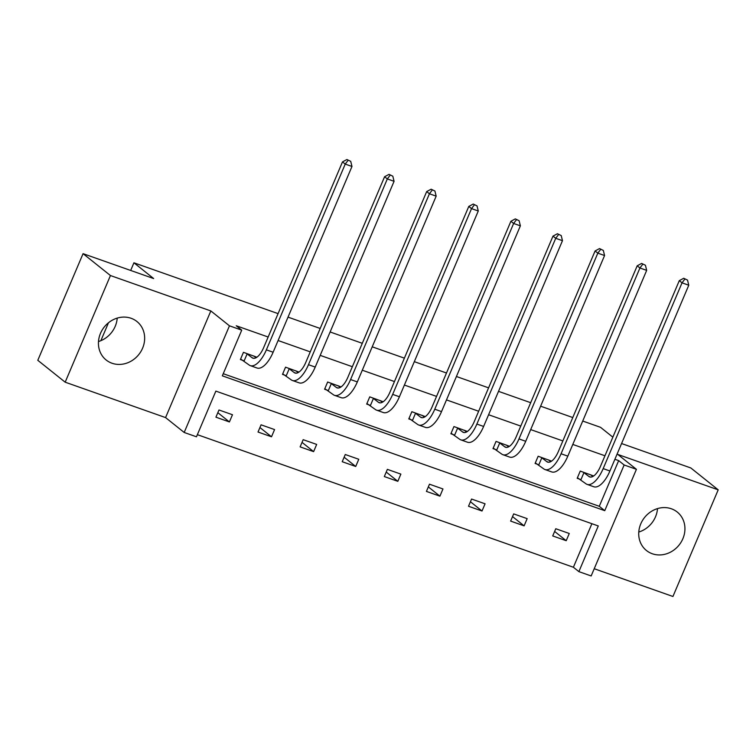 <?xml version="1.0" encoding="UTF-8"?>
<svg xmlns="http://www.w3.org/2000/svg" width="756" height="756" viewBox="0 0 756 756"><rect width="100%" height="100%" fill="white"/><g stroke="black" fill="none" stroke-linecap="round" stroke-linejoin="round"><path stroke-width="1.13" d="M117.218 318.106A24.636 22.085 -51.4 0 1 98.497 341.532M131.09 318.276A24.636 22.085 -51.4 0 1 136.93 321.508A24.636 22.085 -51.4 0 1 140.918 351.483A24.636 22.085 -51.4 0 1 112.001 363.239A24.636 22.085 -51.4 0 1 106.161 360.007A24.636 22.085 -51.4 0 1 102.173 330.032A24.636 22.085 -51.4 0 1 131.09 318.276M657.503 508.618A24.636 22.085 -51.4 0 1 638.782 532.035M671.375 508.779A24.636 22.085 -51.4 0 1 677.215 512.02A24.636 22.085 -51.4 0 1 681.203 541.995A24.636 22.085 -51.4 0 1 652.286 553.751A24.636 22.085 -51.4 0 1 646.446 550.51A24.636 22.085 -51.4 0 1 642.458 520.534A24.636 22.085 -51.4 0 1 671.375 508.779M594.225 568.729L672.934 596.484L718.2 489.841L617.803 454.441L636.42 469.315L591.154 575.959L578.879 571.63L598.27 525.949L215.857 391.107L196.465 436.798L184.19 432.47L229.455 325.817L241.731 330.145L222.34 375.836L604.753 510.669L624.144 464.987L636.42 469.315M621.574 443.536L690.823 467.955L718.2 489.841M65.177 382.186L37.8 360.31L83.066 253.666L110.442 275.543L65.177 382.186L165.573 417.586L184.19 432.47M197.373 434.672L573.398 567.255L578.879 571.63M83.066 253.666L153.638 278.548L133.925 262.795L130.675 270.45M108.467 322.784L100.869 340.682M133.925 262.795L278.085 313.627M288.017 317.123L320.185 328.463M330.117 331.969L362.285 343.309M372.226 346.815L404.384 358.155M414.326 361.661L446.484 373.001M456.426 376.507L488.584 387.847M498.525 391.353L530.684 402.693M540.625 406.189L572.783 417.539M582.725 421.035L600.538 427.32L612.851 437.166M298.989 372.056L285.551 367.18L282.489 374.381L285.522 375.448M383.188 401.748L369.75 396.862L366.688 404.073L369.722 405.14M467.388 431.44L453.95 426.554L450.888 433.764L453.921 434.832M551.587 461.122L538.149 456.246L535.087 463.447L538.121 464.515M223.247 373.71L599.281 506.293L618.673 460.612L614.893 459.279M604.951 455.774L572.793 444.433M562.851 440.928L530.693 429.588M520.752 426.082L488.593 414.742M478.652 411.245L446.494 399.905M436.552 396.399L404.394 385.059M394.452 381.553L362.294 370.213M352.353 366.707L320.194 355.367M310.253 351.861L278.095 340.521M268.153 337.015L236.259 325.77L241.731 330.145M593.687 475.968L580.249 471.092L577.187 478.293L580.221 479.361M509.487 446.286L496.049 441.4L492.988 448.601L496.021 449.678M425.288 416.594L411.85 411.708L408.788 418.918L411.822 419.986M341.088 386.902L327.65 382.016L324.589 389.227L327.622 390.294M256.889 357.21L243.451 352.334L240.389 359.535L243.423 360.603M165.573 417.586L210.839 310.943L110.442 275.543M210.839 310.943L229.455 325.817M618.673 460.612L624.144 464.987M573.398 567.255L591.891 523.7M218.975 409.979L232.47 414.732L229.408 421.942L215.923 417.18L218.975 409.979M261.075 424.825L274.57 429.578L271.508 436.788L258.023 432.026L261.075 424.825M303.175 439.671L316.67 444.424L313.617 451.634L300.123 446.872L303.175 439.671M345.275 454.517L358.769 459.27L355.717 466.48L342.222 461.718L345.275 454.517M387.374 469.353L400.869 474.116L397.817 481.317L384.322 476.563L387.374 469.353M429.474 484.199L442.969 488.962L439.916 496.163L426.422 491.409L429.474 484.199M471.574 499.045L485.068 503.808L482.016 511.009L468.522 506.255L471.574 499.045M513.683 513.891L527.168 518.644L524.116 525.855L510.621 521.092L513.683 513.891M555.783 528.737L569.268 533.49L566.216 540.701L552.721 535.938L555.783 528.737M599.281 506.293L604.753 510.669M554.63 531.44L566.216 540.701M512.53 516.594L524.116 525.855M470.43 501.748L482.016 511.009M428.331 486.911L439.916 496.163M386.231 472.065L397.817 481.317M344.131 457.219L355.717 466.48M302.031 442.373L313.617 451.634M259.932 427.527L271.508 436.788M217.832 412.681L229.408 421.942M583.282 472.16L588.848 476.45A15.791 6.691 -70.6 0 0 589.708 476.932A15.791 6.691 -70.6 0 0 600.434 466.414L679.294 280.646L683.726 278.274L687.525 280.098L683.726 278.274M590.71 474.777L592.742 476.554M687.525 280.098L688.773 285.22L682.025 282.839L603.175 468.607A23.691 10.036 109.4 0 1 587.081 484.388A23.691 10.036 109.4 0 1 585.787 483.66L577.423 477.745M688.773 285.22L609.922 470.988A23.691 10.036 109.4 0 1 593.829 486.76L587.081 484.388M684.823 279.153L682.025 282.839L679.294 280.646M583.963 472.557L580.91 479.758M541.183 457.314L546.749 461.604A15.791 6.691 -70.6 0 0 547.609 462.096A15.791 6.691 -70.6 0 0 558.334 451.568L637.195 265.81L641.627 263.428L645.426 265.252L641.627 263.428M548.61 459.931L550.642 461.708M645.426 265.252L646.673 270.374L639.926 267.993L561.075 453.761A23.691 10.036 109.4 0 1 544.981 469.542A23.691 10.036 109.4 0 1 543.687 468.815L535.324 462.908M646.673 270.374L567.822 456.142A23.691 10.036 109.4 0 1 551.729 471.924L544.981 469.542M642.723 264.307L639.926 267.993L637.195 265.81M541.863 457.711L538.811 464.912M499.083 442.468L504.649 446.768A15.791 6.691 -70.6 0 0 505.509 447.25A15.791 6.691 -70.6 0 0 516.235 436.732L595.095 250.964L599.527 248.582L603.316 250.416L599.527 248.582M506.511 445.086L508.542 446.862M603.316 250.416L604.573 255.528L597.826 253.147L518.975 438.915A23.691 10.036 109.4 0 1 502.882 454.696A23.691 10.036 109.4 0 1 501.587 453.969L493.224 448.062M604.573 255.528L525.722 441.296A23.691 10.036 109.4 0 1 509.629 457.078L502.882 454.696M600.623 249.461L597.826 253.147L595.095 250.964M499.763 442.865L496.711 450.066M456.983 427.622L462.549 431.922A15.791 6.691 -70.6 0 0 463.409 432.404A15.791 6.691 -70.6 0 0 474.135 421.886L552.995 236.118L557.427 233.736L561.217 235.57L557.427 233.736M464.411 430.24L466.433 432.016M561.217 235.57L562.473 240.682L555.726 238.301L476.875 424.069A23.691 10.036 109.4 0 1 460.782 439.85A23.691 10.036 109.4 0 1 459.487 439.123L451.124 433.216M562.473 240.682L483.623 426.45A23.691 10.036 109.4 0 1 467.529 442.232L460.782 439.85M558.523 234.615L555.726 238.301L552.995 236.118M457.663 428.019L454.602 435.229M414.883 412.776L420.449 417.076A15.791 6.691 -70.6 0 0 421.309 417.558A15.791 6.691 -70.6 0 0 432.035 407.04L510.895 221.272L515.327 218.89L519.117 220.724L515.327 218.89M422.311 415.403L424.333 417.17M519.117 220.724L520.374 225.836L513.626 223.464L434.776 409.223A23.691 10.036 109.4 0 1 418.682 425.004A23.691 10.036 109.4 0 1 417.388 424.277L409.024 418.37M520.374 225.836L441.523 411.604A23.691 10.036 109.4 0 1 425.43 427.386L418.682 425.004M516.424 219.769L513.626 223.464L510.895 221.272M415.564 413.173L412.502 420.383M372.774 397.93L378.34 402.23A15.791 6.691 -70.6 0 0 379.21 402.712A15.791 6.691 -70.6 0 0 389.935 392.194L468.786 206.426L473.228 204.054L477.017 205.878L473.228 204.054M380.211 400.557L382.234 402.324M477.017 205.878L478.274 210.99L471.527 208.618L392.676 394.386A23.691 10.036 109.4 0 1 376.582 410.158A23.691 10.036 109.4 0 1 375.288 409.44L366.925 403.524M478.274 210.99L399.423 396.758A23.691 10.036 109.4 0 1 383.33 412.54L376.582 410.158M474.324 204.923L471.527 208.618L468.786 206.426M373.464 398.327L370.402 405.537M330.674 383.094L336.24 387.384A15.791 6.691 -70.6 0 0 337.11 387.866A15.791 6.691 -70.6 0 0 347.836 377.348L426.686 191.58L431.128 189.208L434.917 191.032L431.128 189.208M338.112 385.711L340.134 387.478M434.917 191.032L436.174 196.154L429.427 193.772L350.576 379.54A23.691 10.036 109.4 0 1 334.483 395.322A23.691 10.036 109.4 0 1 333.188 394.594L324.815 388.678M436.174 196.154L357.323 381.912A23.691 10.036 109.4 0 1 341.23 397.694L334.483 395.322M432.224 190.077L429.427 193.772L426.686 191.58M331.364 383.481L328.302 390.691M288.575 368.248L294.141 372.538A15.791 6.691 -70.6 0 0 295.01 373.029A15.791 6.691 -70.6 0 0 305.736 362.502L384.587 176.734L389.028 174.362L392.818 176.186L389.028 174.362M296.012 370.865L298.034 372.642M392.818 176.186L394.074 181.308L387.327 178.926L308.476 364.694A23.691 10.036 109.4 0 1 292.383 380.476A23.691 10.036 109.4 0 1 291.088 379.748L282.716 373.833M394.074 181.308L315.224 367.076A23.691 10.036 109.4 0 1 299.13 382.848L292.383 380.476M390.124 175.241L387.327 178.926L384.587 176.734M289.264 368.644L286.203 375.845M246.475 353.402L252.041 357.692A15.791 6.691 -70.6 0 0 252.91 358.183A15.791 6.691 -70.6 0 0 263.636 347.656L342.487 161.897L346.928 159.516L350.718 161.34L346.928 159.516M253.912 356.019L255.934 357.796M350.718 161.34L351.975 166.462L345.227 164.08L266.377 349.848A23.691 10.036 109.4 0 1 250.283 365.63A23.691 10.036 109.4 0 1 248.989 364.902L240.616 358.996M351.975 166.462L273.124 352.23A23.691 10.036 109.4 0 1 257.031 368.011L250.283 365.63M348.025 160.395L345.227 164.08L342.487 161.897M247.165 353.799L244.103 360.999M590.691 477.102L588.848 476.45M609.922 470.988L603.175 468.607M548.591 462.256L546.749 461.604M567.822 456.142L561.075 453.761M506.492 447.41L504.649 446.768M525.722 441.296L518.975 438.915M464.392 432.564L462.549 431.922M483.623 426.45L476.875 424.069M422.283 417.728L420.449 417.076M441.523 411.604L434.776 409.223M380.183 402.882L378.34 402.23M399.423 396.758L392.676 394.386M338.083 388.036L336.24 387.384M357.323 381.912L350.576 379.54M295.983 373.19L294.141 372.538M315.224 367.076L308.476 364.694M253.884 358.344L252.041 357.692M273.124 352.23L266.377 349.848"/></g></svg>

